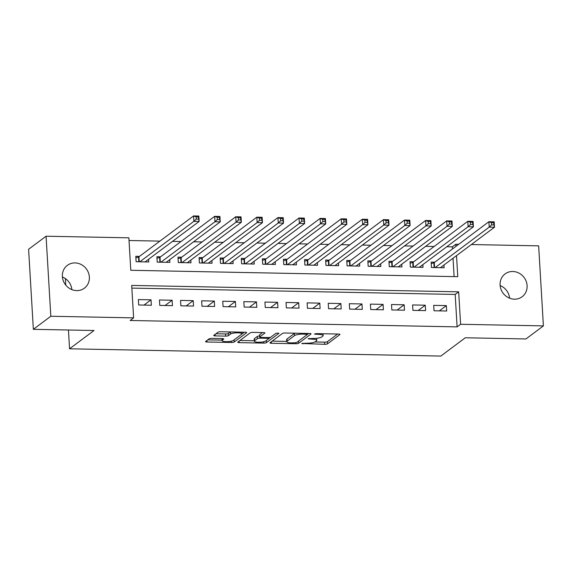 <?xml version="1.0" encoding="UTF-8"?>
<svg xmlns="http://www.w3.org/2000/svg" width="572" height="572" viewBox="0 0 572 572"><rect width="100%" height="100%" fill="white"/><g stroke="black" fill="none" stroke-linecap="round" stroke-linejoin="round"><path stroke-width="0.86" d="M301.78 343.493L324.753 344.308A2.188 0.5 176.6 0 0 327.506 343.836L339.847 334.606A2.188 0.5 176.6 0 0 339.961 334.434A2.188 0.5 176.6 0 0 338.467 334.048L316.466 333.619L314.457 334.069L318.354 334.391A6.993 1.594 176.6 0 1 323.137 335.621A6.993 1.594 176.6 0 1 322.787 336.164L321.757 336.937A6.993 1.594 176.6 0 1 312.934 338.445L308.158 338.724L311.976 339.167A6.993 1.594 176.6 0 1 316.759 340.39A6.993 1.594 176.6 0 1 316.409 340.933L315.379 341.706A6.993 1.594 176.6 0 1 306.556 343.214L301.78 343.493M62.398 276.977A14.243 13.106 -126.8 0 1 71.865 289.632M75.046 262.927A14.243 13.106 -126.8 0 1 88.467 272.787A14.243 13.106 -126.8 0 1 84.399 288.174A14.243 13.106 -126.8 0 1 76.691 290.612A14.243 13.106 -126.8 0 1 63.263 280.752A14.243 13.106 -126.8 0 1 67.332 265.365A14.243 13.106 -126.8 0 1 75.046 262.927M500.135 285.542A14.243 13.106 -126.8 0 1 509.602 298.198M512.777 271.493A14.243 13.106 -126.8 0 1 526.197 281.352A14.243 13.106 -126.8 0 1 522.129 296.746A14.243 13.106 -126.8 0 1 514.421 299.185A14.243 13.106 -126.8 0 1 500.993 289.318A14.243 13.106 -126.8 0 1 505.062 273.931A14.243 13.106 -126.8 0 1 512.777 271.493M211.869 338.388A2.188 0.5 176.6 0 0 209.109 338.86L205.648 341.455A2.188 0.5 176.6 0 0 205.541 341.62A2.188 0.5 176.6 0 0 207.035 342.006L231.467 342.485A2.188 0.5 176.6 0 0 234.227 342.013L246.568 332.775A2.188 0.5 176.6 0 0 246.675 332.611A2.188 0.5 176.6 0 0 245.181 332.225L220.749 331.746A2.188 0.5 176.6 0 0 217.989 332.218L213.806 335.349A2.188 0.5 176.6 0 0 213.699 335.521A2.188 0.5 176.6 0 0 215.194 335.9L225.647 336.107A2.188 0.5 176.6 0 0 228.407 335.635L230.48 334.084A5.842 1.337 176.6 0 1 236.908 332.818A5.842 1.337 176.6 0 1 241.856 333.841A5.842 1.337 176.6 0 1 241.556 334.298L233.433 340.376A5.842 1.337 176.6 0 1 227.005 341.641A5.842 1.337 176.6 0 1 222.058 340.619A5.842 1.337 176.6 0 1 222.358 340.161L223.709 339.146A2.188 0.5 176.6 0 0 223.816 338.974A2.188 0.5 176.6 0 0 222.322 338.595L211.869 338.388M471.357 244.537L538.645 245.853L543.4 325.897L525.933 338.96L465.286 337.773L440.833 356.07L69.555 348.798L94.008 330.509L33.355 329.322L50.822 316.252L46.067 236.215L128.864 237.83L130.795 270.284L457.772 276.684L456.52 255.634M543.4 325.897L460.603 324.274L458.672 291.827L131.689 285.428L133.619 317.875L50.822 316.252M133.619 317.875L130.13 320.484L457.107 326.884L460.603 324.274M270.048 342.714A2.188 0.5 176.6 0 0 269.934 342.885A2.188 0.5 176.6 0 0 271.428 343.264L295.867 343.743A2.188 0.5 176.6 0 0 298.62 343.272L310.968 334.041A2.188 0.5 176.6 0 0 311.075 333.869A2.188 0.5 176.6 0 0 309.581 333.483L285.142 333.004A2.188 0.5 176.6 0 0 282.389 333.476L270.048 342.714M263.663 343.114L239.232 342.635A2.188 0.5 176.6 0 1 237.737 342.256A2.188 0.5 176.6 0 1 237.845 342.085L250.193 332.847A2.188 0.5 176.6 0 1 252.946 332.375L263.406 332.582A2.188 0.5 176.6 0 1 264.9 332.961A2.188 0.5 176.6 0 1 264.786 333.133L259.781 336.879A2.188 0.5 176.6 0 0 259.674 337.051A2.188 0.5 176.6 0 0 261.168 337.43L268.104 337.566A2.188 0.5 176.6 0 0 270.863 337.094L276.069 333.197L278.972 333.254L266.423 342.642A2.188 0.5 176.6 0 1 263.663 343.114L263.585 341.756M139.489 256.385L135.8 256.313L136.115 261.726L148.777 261.969L148.613 259.259M160.582 256.799L156.892 256.728L157.214 262.133L169.87 262.384L169.712 259.674M181.681 257.214L177.985 257.143L178.307 262.548L190.969 262.798L190.805 260.081M202.774 257.629L199.085 257.55L199.406 262.963L212.062 263.213L211.897 260.496M223.874 258.036L220.177 257.965L220.499 263.377L233.154 263.62L232.997 260.911M244.966 258.451L241.277 258.38L241.598 263.785L254.254 264.035L254.09 261.318M266.059 258.866L262.369 258.794L262.691 264.2L275.346 264.45L275.189 261.733M287.158 259.28L283.462 259.202L283.783 264.614L296.446 264.865L296.282 262.148M308.251 259.688L304.561 259.617L304.883 265.029L317.539 265.272L317.381 262.562M329.35 260.103L325.654 260.031L325.976 265.437L338.631 265.687L338.474 262.97M350.443 260.517L346.754 260.446L347.075 265.851L359.731 266.102L359.566 263.385M371.535 260.932L367.846 260.853L368.168 266.266L380.823 266.509L380.666 263.799M392.635 261.34L388.946 261.268L389.26 266.681L401.923 266.924L401.758 264.214M413.728 261.754L410.038 261.683L410.36 267.088L423.015 267.338L422.858 264.622M434.026 310.768L446.682 311.018L446.36 305.605L433.705 305.362L434.026 310.768M412.927 310.36L425.589 310.603L425.268 305.198L412.605 304.947L412.927 310.36M391.834 309.945L404.49 310.188L404.168 304.783L391.513 304.533L391.834 309.945M370.742 309.531L383.397 309.781L383.076 304.368L370.42 304.125L370.742 309.531M349.642 309.116L362.298 309.366L361.976 303.961L349.32 303.711L349.642 309.116M328.55 308.708L341.205 308.952L340.883 303.546L328.228 303.296L328.55 308.708M307.45 308.294L320.113 308.537L319.791 303.131L307.128 302.881L307.45 308.294M286.358 307.879L299.013 308.129L298.691 302.717L286.036 302.474L286.358 307.879M265.258 307.464L277.921 307.715L277.599 302.309L264.943 302.059L265.258 307.464M244.165 307.057L256.821 307.3L256.499 301.894L243.844 301.644L244.165 307.057M223.073 306.642L235.728 306.885L235.407 301.48L222.751 301.229L223.073 306.642M201.973 306.227L214.629 306.478L214.314 301.065L201.651 300.822L201.973 306.227M180.881 305.813L193.536 306.063L193.214 300.657L180.559 300.407L180.881 305.813M159.781 305.405L172.444 305.648L172.122 300.243L159.459 299.993L159.781 305.405M457.107 326.884L455.176 294.437L131.853 288.109M151.022 299.828L138.367 299.578L138.689 304.99L151.344 305.241L151.022 299.828L143.987 305.09M452.481 248.963L452.352 246.847L446.768 246.732M434.134 246.489L425.668 246.325M413.041 246.074L404.576 245.91M391.942 245.66L383.483 245.495M370.849 245.252L362.383 245.081M349.749 244.837L341.291 244.673M328.657 244.423L320.191 244.258M307.564 244.008L299.099 243.844M286.465 243.6L277.999 243.436M265.372 243.186L256.907 243.021M244.273 242.771L235.814 242.607M223.18 242.356L214.714 242.192M202.088 241.949L193.622 241.784M180.988 241.534L172.522 241.37M159.895 241.119L129.022 240.519M454.118 276.612L453.031 258.244M434.827 262.169L431.131 262.098L431.452 267.503L444.115 267.753L443.951 265.036M65.38 278.585L65.773 285.128M68.44 330.008L69.555 348.798M33.355 329.322L28.6 249.278L46.067 236.215M452.352 246.847L455.848 244.23L458.723 244.287M455.97 246.346L455.848 244.23M455.176 294.437L458.672 291.827M446.36 305.605L439.325 310.875M425.268 305.198L418.232 310.46M404.168 304.783L397.132 310.045M383.076 304.368L376.04 309.638M361.976 303.961L354.94 309.223M340.883 303.546L333.848 308.808M319.791 303.131L312.755 308.394M298.691 302.717L291.656 307.986M277.599 302.309L270.563 307.572M256.499 301.894L249.463 307.157M235.407 301.48L228.371 306.742M214.314 301.065L207.271 306.335M193.214 300.657L186.179 305.92M172.122 300.243L165.086 305.505M314.957 341.956L324.624 342.149A2.188 0.5 176.6 0 0 327.377 341.677L337.594 334.034M294.809 333.197A6.993 1.594 176.6 0 0 294.387 333.447L286.987 338.989L287.115 341.155A6.993 1.594 176.6 0 0 286.758 341.698A6.993 1.594 176.6 0 0 291.541 342.921L296.475 342.649L308.708 333.469M272.172 341.119L286.744 341.405M307.328 333.44L307.386 334.427L303.339 334.098A6.993 1.594 176.6 0 0 294.516 335.614L287.115 341.155M286.987 338.989A6.993 1.594 176.6 0 0 286.629 339.532L286.758 341.698M254.268 340.769L239.975 340.49M262.534 332.561L259.652 334.713A2.188 0.5 176.6 0 0 259.545 334.885L259.674 337.051M270.678 337.201L268.625 338.731M254.59 340.762A5.842 1.337 176.6 0 0 254.29 341.219A5.842 1.337 176.6 0 0 259.238 342.242A5.842 1.337 176.6 0 0 265.665 340.983L268.533 338.838A2.188 0.5 176.6 0 0 268.64 338.667A2.188 0.5 176.6 0 0 267.145 338.288L260.21 338.152A2.188 0.5 176.6 0 0 257.45 338.624L254.59 340.762L254.461 338.603A5.842 1.337 176.6 0 0 254.161 339.06L254.29 341.219M259.609 335.993A2.188 0.5 176.6 0 0 257.321 336.458L257.45 338.624M254.461 338.603L257.321 336.458M215.937 333.755L225.525 333.941A2.188 0.5 176.6 0 0 228.278 333.469L230.33 331.932L230.48 334.084M241.749 334.127L244.308 332.203M207.779 339.861L222.029 340.14M440.419 267.682L494.494 227.227L489.217 227.12L488.896 221.714L434.27 262.584A2.224 0.508 -3.4 0 1 433.855 262.777L431.224 263.635M491.484 222.687L488.896 221.714L494.172 221.814L494.494 227.227L493.593 222.73L491.484 222.687L491.613 224.853L493.722 224.889M491.613 224.853L489.217 227.12L435.149 267.574M493.593 222.73L494.172 221.814M419.326 267.267L473.394 226.812L468.125 226.712L467.803 221.3L413.17 262.169A2.224 0.508 -3.4 0 1 412.755 262.362L410.131 263.227M470.384 222.272L467.803 221.3L473.073 221.407L473.394 226.812L472.501 222.315L470.384 222.272L470.513 224.438L472.622 224.481M470.513 224.438L468.125 226.712L414.049 267.16M472.501 222.315L473.073 221.407M398.226 266.852L452.302 226.398L447.025 226.297L446.703 220.885L392.077 261.762A2.224 0.508 -3.4 0 1 391.663 261.955L389.031 262.813M449.292 221.864L446.703 220.885L451.98 220.992L452.302 226.398L451.401 221.9L449.292 221.864L449.42 224.024L451.53 224.067M449.42 224.024L447.025 226.297L392.957 266.752M451.401 221.9L451.98 220.992M377.134 266.438L431.202 225.983L425.933 225.883L425.611 220.477L370.978 261.347A2.224 0.508 -3.4 0 1 370.563 261.54L367.939 262.398M428.199 221.45L425.611 220.477L430.88 220.577L431.202 225.983L430.308 221.493L428.199 221.45L428.328 223.609L430.437 223.652M428.328 223.609L425.933 225.883L371.857 266.337M430.308 221.493L430.88 220.577M356.041 266.03L410.11 225.575L404.833 225.468L404.511 220.063L349.885 260.932A2.224 0.508 -3.4 0 1 349.471 261.125L346.846 261.983M407.1 221.035L404.511 220.063L409.788 220.163L410.11 225.575L409.209 221.078L407.1 221.035L407.228 223.202L409.337 223.237M407.228 223.202L404.833 225.468L350.765 265.923M409.209 221.078L409.788 220.163M334.942 265.615L389.017 225.161L383.74 225.061L383.419 219.648L328.786 260.525A2.224 0.508 -3.4 0 1 328.378 260.71L325.747 261.576M386.007 220.62L383.419 219.648L388.695 219.755L389.017 225.161L388.116 220.663L386.007 220.62L386.136 222.787L388.245 222.83M386.136 222.787L383.74 225.061L329.672 265.508M388.116 220.663L388.695 219.755M313.849 265.201L367.918 224.746L362.648 224.646L362.326 219.233L307.693 260.11A2.224 0.508 -3.4 0 1 307.278 260.303L304.654 261.161M364.907 220.213L362.326 219.233L367.596 219.341L367.918 224.746L367.017 220.249L364.907 220.213L365.036 222.372L367.145 222.415M365.036 222.372L362.648 224.646L308.573 265.101M367.017 220.249L367.596 219.341M292.75 264.786L346.825 224.331L341.548 224.231L341.227 218.826L286.601 259.695A2.224 0.508 -3.4 0 1 286.186 259.888L283.555 260.746M343.815 219.798L341.227 218.826L346.503 218.926L346.825 224.331L345.924 219.841L343.815 219.798L343.944 221.957L346.053 222M343.944 221.957L341.548 224.231L287.48 264.686M345.924 219.841L346.503 218.926M271.657 264.378L325.725 223.924L320.456 223.816L320.134 218.411L265.501 259.28A2.224 0.508 -3.4 0 1 265.086 259.473L262.462 260.332M322.722 219.383L320.134 218.411L325.404 218.511L325.725 223.924L324.832 219.426L322.722 219.383L322.851 221.55L324.96 221.586M322.851 221.55L320.456 223.816L266.38 264.271M324.832 219.426L325.404 218.511M250.557 263.964L304.633 223.509L299.356 223.409L299.034 217.996L244.408 258.873A2.224 0.508 -3.4 0 1 243.994 259.059L241.363 259.924M301.623 218.969L299.034 217.996L304.311 218.104L304.633 223.509L303.732 219.012L301.623 218.969L301.751 221.135L303.861 221.178M301.751 221.135L299.356 223.409L245.288 263.856M303.732 219.012L304.311 218.104M229.465 263.549L283.533 223.094L278.264 222.994L277.942 217.582L223.309 258.458A2.224 0.508 -3.4 0 1 222.901 258.651L220.27 259.509M280.53 218.561L277.942 217.582L283.219 217.689L283.533 223.094L282.639 218.597L280.53 218.561L280.659 220.72L282.768 220.763M280.659 220.72L278.264 222.994L224.188 263.449M282.639 218.597L283.219 217.689M208.372 263.134L262.441 222.687L257.164 222.579L256.849 217.174L202.216 258.043A2.224 0.508 -3.4 0 1 201.802 258.237L199.178 259.095M259.431 218.147L256.849 217.174L262.119 217.274L262.441 222.687L261.54 218.189L259.431 218.147L259.559 220.306L261.669 220.349M259.559 220.306L257.164 222.579L203.096 263.034M261.54 218.189L262.119 217.274M187.273 262.727L241.348 222.272L236.072 222.165L235.75 216.759L181.124 257.629A2.224 0.508 -3.4 0 1 180.709 257.822L178.078 258.68M238.338 217.732L235.75 216.759L241.026 216.859L241.348 222.272L240.447 217.775L238.338 217.732L238.467 219.898L240.576 219.941M238.467 219.898L236.072 222.165L182.003 262.62M240.447 217.775L241.026 216.859M166.18 262.312L220.249 221.857L214.979 221.757L214.657 216.345L160.024 257.221A2.224 0.508 -3.4 0 1 159.609 257.407L156.985 258.272M217.238 217.317L214.657 216.345L219.927 216.452L220.249 221.857L219.355 217.36L217.238 217.317L217.367 219.484L219.476 219.526M217.367 219.484L214.979 221.757L160.904 262.212M219.355 217.36L219.927 216.452M145.081 261.897L199.156 221.443L193.879 221.343L193.558 215.93L138.932 256.807A2.224 0.508 -3.4 0 1 138.517 257L135.886 257.858M196.146 216.91L193.558 215.93L198.834 216.037L199.156 221.443L198.255 216.945L196.146 216.91L196.275 219.069L198.384 219.112M196.275 219.069L193.879 221.343L139.811 261.797M198.255 216.945L198.834 216.037M302.71 343.221L302.752 343.879M315.465 333.676L315.501 334.334M309.087 338.452L309.13 339.11M311.933 338.424L311.976 339.167M318.311 333.655L318.354 334.391M327.377 341.677L327.506 343.836M324.624 342.149L324.753 344.308M298.498 341.141L298.62 343.272M295.817 342.878L295.867 343.743M271.342 341.741L271.428 343.264M306.299 333.419L306.342 334.155M303.296 333.362L303.339 334.098M294.387 333.447L294.516 335.614M239.139 341.112L239.232 342.635M259.652 334.713L259.781 336.879M266.295 340.512L266.423 342.642M267.103 337.551L267.145 338.288M260.16 337.33L260.21 338.152M222.265 338.595L222.358 340.161M228.278 333.469L228.407 335.635M225.525 333.941L225.647 336.107M215.101 334.377L215.194 335.9M234.098 339.882L234.227 342.013M231.388 341.141L231.467 342.485M206.942 340.483L207.035 342.006M434.27 262.584L434.563 267.567M433.855 262.777L434.134 267.553M413.17 262.169L413.463 267.153M412.755 262.362L413.041 267.145M392.077 261.762L392.371 266.738M391.663 261.955L391.949 266.731M370.978 261.347L371.278 266.323M370.563 261.54L370.849 266.316M349.885 260.932L350.178 265.916M349.471 261.125L349.757 265.901M328.786 260.525L329.086 265.501M328.378 260.71L328.657 265.494M307.693 260.11L307.986 265.086M307.278 260.303L307.564 265.079M286.601 259.695L286.894 264.672M286.186 259.888L286.472 264.664M265.501 259.28L265.801 264.264M265.086 259.473L265.372 264.25M244.408 258.873L244.702 263.849M243.994 259.059L244.28 263.842M223.309 258.458L223.609 263.435M222.901 258.651L223.18 263.427M202.216 258.043L202.509 263.02M201.802 258.237L202.088 263.013M181.124 257.629L181.417 262.612M180.709 257.822L180.988 262.598M160.024 257.221L160.317 262.198M159.609 257.407L159.895 262.19M138.932 256.807L139.225 261.783M138.517 257L138.803 261.776M316.631 338.281L316.759 340.39M323.023 333.748L323.137 335.621M268.575 337.566L268.64 338.667M221.936 338.588L222.058 340.619M241.756 332.16L241.856 333.841"/></g></svg>
